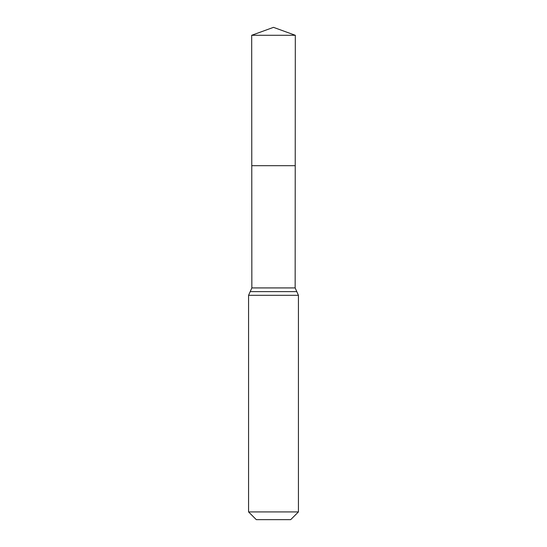 <?xml version="1.0" encoding="UTF-8"?>
<svg xmlns="http://www.w3.org/2000/svg" width="547" height="547" viewBox="0 0 547 547"><rect width="100%" height="100%" fill="white"/><g stroke="black" fill="none" stroke-linecap="round" stroke-linejoin="round"><path stroke-width="0.82" d="M298.43 511.924L290.696 519.65L256.304 519.65L248.57 511.924L298.43 511.924L298.43 295.312L295.154 287.92L251.846 287.92L251.77 165.693L295.23 165.693L251.77 165.693L251.688 35.288L273.5 27.35L295.312 35.288L251.688 35.288L273.5 27.35M248.57 511.924L248.57 295.312L251.846 287.92M295.154 287.92L295.312 35.288M296.789 291.619L250.211 291.619M298.43 295.312L248.57 295.312"/></g></svg>
